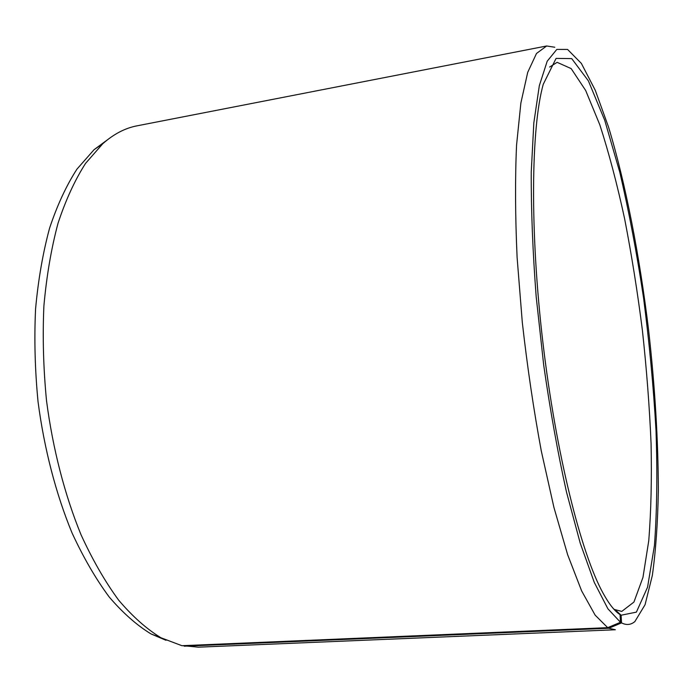 <?xml version="1.0" encoding="UTF-8"?>
<svg xmlns="http://www.w3.org/2000/svg" width="693" height="693" viewBox="0 0 693 693"><rect width="100%" height="100%" fill="white"/><g stroke="black" fill="none" stroke-linecap="round" stroke-linejoin="round"><path stroke-width="1.04" d="M614.327 609.667L615.029 609.632L621.101 615.219L636.382 612.144L647.565 587.205L654.443 545.478C656.973 511.139 657.492 472.747 656.002 430.301C653.49 386.694 649.324 342.481 643.52 297.661C636.884 253.335 628.975 211.53 619.793 172.254L604.746 120.331L588.392 80.882L571.716 58.602L556.081 58.394L543.243 84.312C531.107 127.607 529.738 230.682 542.888 342.351C556.011 454.028 581.271 553.976 603.127 593.269C609.138 604.192 614.778 611.304 620.062 614.604L620.46 622.279L607.709 627.659L181.912 645.703L160.949 637.759C146.639 629.01 132.554 616.484 118.676 600.181C105.137 581.748 92.602 559.987 81.09 534.883C64.821 495.218 52.841 449.064 46.526 400.762C43.382 368.425 42.507 336.807 43.902 305.899C46.587 275.953 51.291 248.406 58.021 223.267C65.766 199.887 74.948 179.92 85.568 163.375L102.815 143.676C113.747 134.044 125.13 128.092 136.971 125.84L546.673 45.981L536.495 53.482L527.711 72.358L520.876 103.014L516.562 145.106C515.055 178.465 515.237 215.921 517.108 257.475L522.297 322.323C527.304 366.736 533.636 409.641 541.302 451.03L553.941 507.484L567.636 554.703L581.618 590.869L595.157 615.167L607.709 627.659M615.029 609.632L621.751 611.417L633.93 602.07L642.957 577.425L648.752 540.765C651.065 511.529 651.836 479.088 651.065 443.425C649.497 406.713 646.612 369.118 642.428 330.639C637.569 292.247 631.644 255.015 624.653 218.936C617.125 184.069 608.844 152.694 599.809 124.792L585.663 90.471L571.162 68.598L557.137 62.335L549.636 67.03M613.357 608.593L620.062 614.604M621.101 615.219L621.526 622.886C626.429 625.372 630.881 624.93 634.883 621.552L645.062 604.729L652.338 575.45C655.777 550.814 657.778 522.47 658.35 490.41C658.194 439.882 654.937 386.382 648.587 329.92C639.578 255.769 625.606 183.264 608.549 127.088L595.244 90.22L581.375 63.427L567.558 49.428L556.808 49.42L547.201 61.209L539.327 85.655L533.827 122.895L531.245 172.046C531.089 210.144 532.735 251.724 536.191 296.777L543.702 365.098C550.207 410.559 557.804 452.884 566.502 492.073L580.206 543.104L594.265 582.38L607.9 608.783L620.46 622.279M621.526 622.886L608.826 628.248L615.367 629.755L198.311 647.175L182.926 645.668M554.798 47.245L546.673 45.981M107.129 140.047L94.083 149.671L76.966 169.118C66.424 185.421 57.311 205.05 49.627 227.997C42.94 252.65 38.254 279.643 35.568 308.957C34.148 339.206 34.979 370.14 38.046 401.758C44.231 448.995 56.012 494.135 72.055 532.96C83.411 557.544 95.79 578.88 109.182 596.968C122.912 612.984 136.876 625.311 151.065 633.956L165.991 640.289M608.826 628.248L184.26 646.179M151.065 633.956L160.949 637.759M94.083 149.671L102.815 143.676"/></g></svg>
